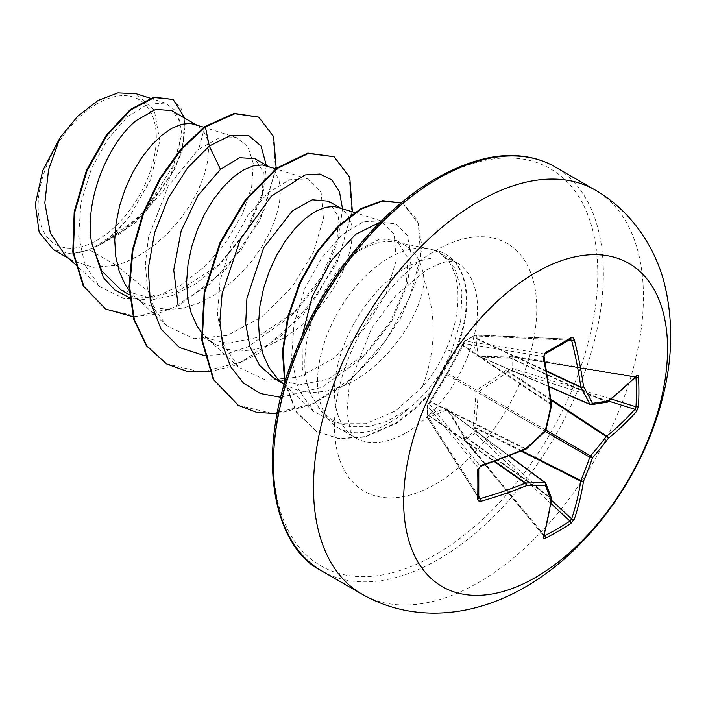 <?xml version="1.0" encoding="UTF-8"?>
<svg xmlns="http://www.w3.org/2000/svg" width="706" height="706" viewBox="0 0 706 706"><rect width="100%" height="100%" fill="white"/><g stroke="black" fill="none" stroke-linecap="round" stroke-linejoin="round"><path stroke-width="0.53" stroke-dasharray="3.53 2.65" d="M570.474 339.259A1.977 1.209 58.7 0 1 569.98 339.374A370.023 115.616 163.4 0 1 557.581 346.725A370.023 115.616 163.4 0 1 544.626 354.015L543.514 356.521A371.18 194.812 64.2 0 1 551.201 404.008A1.977 1.253 -56.3 0 1 551.095 404.679A371.127 260.214 87.7 0 1 545.367 429.795A1.977 1.288 -60 0 1 544.608 431.101A371.127 260.214 152.3 0 1 525.732 448.619A1.977 1.253 -63.7 0 1 525.202 449.042A371.18 194.803 175.8 0 1 480.23 466.128L478.615 468.352A370.023 115.616 76.6 0 1 478.615 497.624L478.774 498.251M428.983 403.364A1.977 1.491 40.4 0 1 429.266 402.641A1.977 1.491 40.4 0 1 430.651 402.243L447.772 373.448L464.116 343.504A1.977 1.58 -80.7 0 1 465.095 340.98L475.2 335.147A1.977 1.394 -87.4 0 1 475.818 334.971A1.977 1.394 -87.4 0 1 477 336.065L475.835 338.527L478.191 355.886L478.942 356.327L507.976 357.086L511.859 356.195A1.977 0.706 -80.5 0 1 512.309 355.921A1.977 0.706 -80.5 0 1 512.732 356.812L512.732 368.479A1.977 0.521 -72.7 0 1 511.859 371.074L507.976 371.965L478.942 391.442L478.191 392.748L475.835 427.633L477 431.445A1.977 0.715 163.7 0 0 474.476 432.072A1.977 1.103 -116.4 0 0 475.2 433.493L465.095 439.326A1.977 1.174 -123.7 0 1 464.257 437.976L474.476 432.072L473.426 427.58L476.029 392.412L477.574 389.747L506.723 369.909L511.144 368.567L511.144 356.768L506.723 357.836L477.574 356.857L476.029 355.965L473.426 338.615L474.476 335.606L464.257 341.501L446.007 375.08L427.598 405.006L427.598 416.805L429.68 414.387L446.007 407.971L447.542 408.862L462.977 433.616L464.257 437.976A1.977 0.644 -13.5 0 0 463.71 438.611A1.977 0.644 -13.5 0 0 464.116 438.885L463.401 435.867L447.772 410.31L447.022 409.877L430.81 416.522L429.257 418.755A1.977 1.394 -32.6 0 1 427.721 418.287A1.977 1.394 -32.6 0 1 427.554 417.696A1.977 1.394 -32.6 0 1 427.562 417.661L427.562 405.994L478.615 468.352A1.977 1.068 -1.3 0 1 478.765 468.74M544.229 535.254L465.095 439.326A1.977 0.706 -39.5 0 1 465.051 439.353A1.977 0.706 -39.5 0 1 464.107 439.406A1.977 0.706 -39.5 0 1 464.116 438.885L543.602 535.775L464.107 439.406A1.977 1.977 0 0 1 463.71 438.611L462.986 435.602A1.977 0.653 -13.5 0 0 463.401 435.867L551.201 498.224A371.18 194.812 64.2 0 1 543.514 535.122L544.626 535.739M429.68 402.323A1.977 0.971 28.4 0 1 429.725 401.943L427.88 404.273A1.977 1.977 0 0 0 427.412 405.5A1.977 1.218 1.6 0 1 427.598 405.006A1.977 1.491 40.4 0 1 427.88 404.273A1.977 1.491 40.4 0 1 429.257 403.876L430.651 402.243L525.202 449.042A1.977 0.935 66.5 0 0 525.864 449.184M478.8 496.353L429.257 418.755A1.977 1.43 -142.3 0 1 427.598 416.805A1.977 1.05 -1.5 0 0 427.412 417.272L427.412 405.5A1.977 1.218 1.6 0 0 427.562 405.994A1.977 1.58 -39.3 0 1 429.257 403.876L480.23 466.128A1.977 0.724 71.8 0 0 480.724 466.331M97.225 103.711A83.555 48.237 120 0 0 38.142 206.037A83.555 48.237 120 0 0 97.225 240.155A83.555 48.237 120 0 0 156.3 137.82A83.555 48.237 120 0 0 97.225 103.711M274.202 378.407L299.45 384.929L328.352 379.122L366.996 353.141L391.565 321.601L405.932 288.136L407.962 258.193L397.001 240.702L380.084 238.875L359.451 249.571L353.706 254.495C317.55 283.291 292.478 356.168 311.187 395.457L320.868 410.786L334 421.314L350.079 426.715L368.197 426.733L387.153 421.323L408.836 408.412A101.161 58.404 -60 0 1 389.077 423.035A101.161 58.404 -60 0 1 338.501 428.048A101.161 58.404 -60 0 1 329.834 420.926A101.161 58.404 -60 0 1 325.898 338.183A101.161 58.404 -60 0 1 389.077 257.831A101.161 58.404 -60 0 1 429.16 248.874A101.161 58.404 -60 0 1 433.175 249.933L432.213 249.668C460.144 257.196 466.339 303.386 446.024 349.602C440.094 363.334 432.24 375.724 422.453 386.773C436.167 349.876 436.705 314.346 424.059 280.185A90.324 52.147 -60 0 0 405.641 245.697A90.324 52.147 -60 0 0 396.26 242.176L429.16 248.874M353.706 254.495A90.324 52.147 -60 0 1 360.475 250.171A90.324 52.147 -60 0 1 396.26 242.176M64.952 254.998L73.195 261.035L93.218 267.345L116.243 265.324L89.591 249.942A90.324 52.147 120 0 0 97.596 245.9A90.324 52.147 120 0 0 97.984 245.67L120.091 233.783L140.565 216.777L171.046 174.356L181.848 133.999L179.147 119.411L171.611 110.577M204.784 126.577L198.73 149.178L218.895 138.049L236.272 137.529L247.868 146.53L253.313 163.571L251.671 186.746L242.67 213.424L227.076 240.649L206.028 265.403L181.389 284.897L155.294 297.023L116.243 265.324L125.686 262.12L140.397 254.804L154.623 244.982L167.913 233.095L179.836 219.628L190.029 205.164L198.174 190.302L204.06 175.67L207.538 161.868L208.552 149.487L207.167 139.047L203.513 130.998L197.812 125.712L194.45 124.23M121.053 289.99L147.227 297.05L177.074 291.781L220.095 264.141L247.453 230.288L262.2 195.694L263.373 172.105L254.795 158.612M129.145 290.342L135.102 296.811L143.442 302.918L155.364 307.798L168.655 309.537L182.889 308.107L197.592 303.633L212.303 296.317L226.529 286.504L239.819 274.608L251.742 261.141L261.935 246.676L270.08 231.815L275.967 217.183L279.444 203.381L280.459 190.999L279.073 180.559L275.419 172.52L269.718 167.225L266.356 165.742M201.051 331.855L207.008 338.324L215.348 344.431L202.295 336.894L227.517 343.513L256.446 337.609L296.617 310.552L322.289 278.19L336.841 244.188L338.439 217.007L328.572 201.201M215.348 344.431L227.279 349.311L240.561 351.05L254.795 349.629L269.498 345.146L284.209 337.83L298.435 328.016L311.725 316.12L323.648 302.662L333.841 288.198L341.995 273.337L347.873 258.696L351.35 244.903L352.365 232.512L350.979 222.081L347.326 214.033L341.625 208.738L338.262 207.255M278.923 379.837L287.254 385.944L299.185 390.824L312.476 392.562L326.701 391.142L341.404 386.659C384.152 370.562 422.241 315.591 424.059 280.185M155.294 297.023L124.627 298.912L99.661 286.645L85.011 265.085L78.631 236.086L80.961 202.781L91.233 169.149L107.665 139.294L127.592 116.64L147.881 104.197L165.407 103.067L175.273 110.436L180.339 124.194L179.88 143.053L173.552 165.204L144.933 210.662L124.538 229.565L102.079 243.323C112.025 236.386 121.264 227.306 129.78 216.08L150.819 179.333L159.768 141.121L154.349 110.162L135.781 93.748M89.591 249.942L71.032 253.842L53.506 249.659M266.25 165.213L263.47 190.47L246.712 229.971L217.783 266.339L195.765 283.865L172.652 295.496L150.104 300.253L129.666 297.764M276.196 168.46L260.09 220.148L225.249 270.098L179.483 305.274L155.673 314.302L133.01 316.747M184.91 118.255L182.122 151.534L163.986 190.02L133.999 224.111L97.984 245.67M258.114 116.755L273.151 136.567L275.464 169.246L264.388 209.152L241.275 249.712L209.241 284.43L172.679 307.869L136.532 316.456L105.538 308.928M172.573 99.114L181.495 109.095L185.113 125.121L182.986 145.533L175.159 168.372L144.915 212.894L103.014 243.111L98.196 245.617M102.079 243.323L103.014 243.111M422.453 386.773L395.704 410.839L365.717 423.706L337.097 423.776L313.579 411.448L298.144 388.741L291.569 358.339L294.058 323.498L304.798 288.542L321.733 257.778L342.278 234.595L363.096 221.843L380.905 220.828L394.213 234.154L396.313 260.24L385.961 294.023L364.022 329.058L333.585 358.498L299.176 376.898L265.968 380.225L238.937 367.411L223.767 345.04L217.404 314.85L220.095 280.397L230.959 245.759L248.035 215.233L268.642 192.359L289.566 179.774L307.525 178.83L321.098 192.253L323.454 218.516L313.349 252.413L291.649 287.589L261.485 317.109L227.129 335.447L193.982 338.712L167.031 325.898L154.693 309.652L147.386 288.463L145.357 263.797L148.516 237.207L168.204 186.066L198.73 149.178M433.175 249.933L440.209 253.127L454.858 268.324L461.962 291.816L460.656 320.939L451.169 352.356C441.374 374.912 427.262 393.595 408.836 408.412M204.246 355.577L225.638 354.235L248.097 346.717L291.331 315.811L321.256 277.343L338.88 236.316L342.489 208.605M280.776 397.337L321.76 387.409L361.719 358.419L390.692 320.912L407.715 281.57L411.404 255.298L407.265 235.345L396.278 223.881L380.137 222.187M302.124 336.197L302.371 368.567L311.187 395.457M209.541 371.788L233.651 365.761L258.131 353.627L303.483 314.338L336.93 263.117L352.373 211.738M277.167 413.707L311.531 404.856L346.072 383.949L376.96 353.176L401.149 317.082L416.54 280.079L421.994 246.535L417.493 220.343L404.132 204.528L401.132 203.028M285.021 381.84L296.441 411.792L316.694 431.525L339.277 438.823L365.037 437.032L396.746 423.273L417.617 406.832L430.889 392.501L455.255 352.312L446.024 349.602M166.263 363.749L200.972 372.018L241.055 362.099L281.094 335.88L315.688 297.747L340.266 253.878L351.782 211.332L349.17 176.959L333.497 156.388M238.169 405.262L272.569 413.539L312.29 403.92L352.038 378.178L385.944 340.257L409.745 297.35L420.75 256.313L418.252 223.564L403.541 204.184L401.193 202.975M284.703 382.908L296.176 411.969L316.094 431.181L338.677 438.479L364.437 436.687L396.145 422.92L417.017 406.488L430.289 392.157L454.655 351.967A100.817 58.21 -60 0 0 445.398 254.054A100.817 58.21 -60 0 0 432.213 249.668M71.032 253.842A89.794 51.847 120 0 0 129.78 216.08M433.475 250.109A100.817 58.21 -60 0 1 445.998 254.398A100.817 58.21 -60 0 1 455.255 352.312L451.169 352.356M635.991 377.489L634.897 376.827A1.977 1.456 -136.2 0 0 636.203 376.519M636.247 376.474L634.897 376.827A371.18 194.803 175.8 0 1 606.789 401.943A1.977 1.218 -65.4 0 1 606.26 402.129A1.977 1.624 -100.5 0 0 607.028 402.208M607.557 401.988A1.977 1.315 -127.7 0 1 606.789 401.943L508.894 357.077A1.977 0.653 -106.5 0 0 508.452 356.857L507.649 356.971A1.977 1.059 -87.4 0 1 507.976 357.086L606.26 402.129A371.127 96.846 -167.6 0 1 590.543 404.582L478.942 356.327A1.977 1.28 -90.9 0 0 478.5 356.212L478.5 356.212A1.977 1.28 -90.9 0 0 477.574 356.857M545.041 353.944A1.977 1.068 61.3 0 1 544.626 354.015L465.095 340.98A1.977 1.218 -121.6 0 0 464.592 341.095L474.785 335.209A1.977 1.977 0 0 1 475.818 334.971L570.616 339.198L475.2 335.147A1.977 1.05 -118.5 0 0 474.785 335.209A1.977 1.05 -118.5 0 0 474.476 335.606A1.977 1.43 22.3 0 1 477 336.065L568.974 340.177M447.542 408.862A1.977 1.28 -29.1 0 0 447.454 409.983A1.977 1.28 -29.1 0 0 447.772 410.31L545.367 482.833A371.127 96.846 47.6 0 1 551.095 497.668A1.977 1.218 -54.6 0 1 551.201 498.224A1.977 1.315 7.7 0 1 551.624 498.86M551.501 500.298L477 431.445A1.977 0.521 -47.3 0 1 475.235 433.466A1.977 0.521 -47.3 0 1 475.2 433.493L551.024 503.581M462.977 344.652A1.977 0.971 31.6 0 0 462.668 344.881L462.668 344.881A1.977 0.971 31.6 0 0 462.942 345.975L551.095 404.679A1.977 0.459 11.3 0 1 551.624 405.129M551.651 404.52A1.977 0.935 -6.5 0 0 551.201 404.008L463.401 345.525A1.977 1.491 -160.4 0 1 463.048 344.131L463.048 344.131A1.977 1.491 -160.4 0 1 463.533 343.522M447.542 372.415A1.977 0.812 24 0 0 447.375 372.591A1.977 0.812 24 0 0 447.772 373.448L545.367 429.795A1.977 0.556 14.4 0 1 545.87 430.342M543.929 356.848A1.977 0.724 -11.8 0 0 543.514 356.521L464.116 343.504A1.977 1.491 -160.4 0 1 463.771 342.11A1.977 1.491 -160.4 0 1 464.257 341.501A1.977 1.218 -121.6 0 1 464.592 341.095A1.977 1.977 0 0 0 463.771 342.11L446.077 374.842A1.977 0.812 36 0 1 447.022 374.754L544.608 431.101A1.977 0.556 45.6 0 0 545.341 431.26M446.007 375.08A1.977 0.812 36 0 1 446.077 374.842L429.725 401.943A1.977 0.971 28.4 0 1 430.81 401.635L525.732 448.619A1.977 0.459 48.7 0 0 526.385 448.857M546.691 371.038L476.144 338.165A1.977 1.43 22.2 0 0 473.62 337.697M546.788 371.594L475.835 338.527A1.977 1.747 -3.1 0 0 473.426 338.615M549.277 386.632L478.191 355.886A1.977 1.641 -15.2 0 0 476.029 355.965M428.983 415.013A1.977 1.43 -142.2 0 0 430.651 416.964L494.394 461.627M549.312 386.87L478.403 356.203L507.649 356.971A1.977 1.059 -87.4 0 0 506.723 357.836M429.68 414.387A1.977 1.747 -116.9 0 0 430.81 416.522L494.924 461.433M634.897 376.827L511.859 356.195A1.977 0.644 -106.5 0 0 511.418 355.974L508.452 356.857A1.977 0.653 -106.5 0 0 508.17 357.651M446.007 407.971A1.977 1.641 -104.8 0 0 447.022 409.877L509.185 456.067M635.515 376.589L512.309 355.921A1.977 1.977 0 0 0 511.418 355.974A1.977 0.644 -106.5 0 0 511.144 356.768A1.977 1.174 3.7 0 1 512.732 356.812L635.374 377.383M462.977 433.616A1.977 1.059 -32.6 0 0 462.686 434.852L447.401 409.904L509.414 455.988M463.533 434.967A1.977 0.653 -13.5 0 0 462.986 435.602L462.686 434.852A1.977 1.059 -32.6 0 0 462.942 435.072L551.095 497.668A1.977 1.624 -19.5 0 1 551.554 498.295M608.74 401.158L511.859 371.074A1.977 0.715 76.3 0 1 511.144 368.567A1.977 1.103 -3.6 0 1 512.732 368.479L611.343 399.111M551.051 399.49L508.894 371.788A1.977 0.715 76.3 0 1 508.17 369.3M551.157 400.337L507.976 371.965L506.723 369.909M545.923 430.122L478.942 391.442A1.977 0.45 51.4 0 1 477.574 389.747M545.173 431.419L478.191 392.748A1.977 0.45 8.6 0 0 476.029 392.412M473.62 429.142A1.977 0.715 163.7 0 1 476.144 428.516L521.204 451.178M521.999 450.843L475.835 427.633L473.426 427.58M543.894 536.41A1.977 1.456 16.2 0 0 543.514 535.122M478.765 498.109A1.977 1.209 1.3 0 0 478.615 497.624L427.562 417.661A1.977 1.05 -1.5 0 1 427.412 417.272A1.977 1.977 0 0 0 427.721 418.287L478.783 498.26M595.105 189.993A233.289 134.696 -60 0 1 630.864 376.942A233.289 134.696 -60 0 1 478.456 582.521A233.289 134.696 -60 0 1 361.807 594.073M321.76 570.942A233.289 134.696 120 0 0 438.4 559.39A233.289 134.696 120 0 0 590.807 353.812A233.289 134.696 120 0 0 555.048 166.872M435.611 180.039A229.344 132.41 120 0 0 273.434 460.921A229.344 132.41 120 0 0 435.611 554.554A229.344 132.41 120 0 0 597.779 273.672A229.344 132.41 120 0 0 435.611 180.039M406.003 432.804A101.161 58.404 120 0 0 472.093 343.654A101.161 58.404 120 0 0 456.579 262.588A101.161 58.404 120 0 0 406.003 267.6A101.161 58.404 120 0 0 339.913 356.751A101.161 58.404 120 0 0 355.418 437.817A101.161 58.404 120 0 0 406.003 432.804M435.611 484.087A143.036 82.584 120 0 0 536.754 308.901A143.036 82.584 120 0 0 435.611 250.506A143.036 82.584 120 0 0 334.467 425.692A143.036 82.584 120 0 0 435.611 484.087M338.501 428.048L355.418 437.817L352.982 435.531L350.97 432.151L346.867 413.451L349.346 384.673L371.453 328.634L396.022 295.232L426.936 269.674C439.114 263.444 447.269 260.717 451.399 261.502L456.579 262.588L440.2 253.136M320.859 410.795L329.834 420.926M129.419 294.817L143.442 302.918M282.788 383.367L287.254 385.944M196.224 124.794L197.812 125.712M268.13 166.307L269.718 167.225M340.045 207.82L341.625 208.738M397.001 240.702L405.641 245.697M99.652 286.654L74.862 264.044M165.407 103.067L150.166 98.222M68.764 258.475L73.195 261.035M313.579 411.448L284.191 384.646M380.913 220.81L354.659 212.471M238.919 367.42L207.008 338.324M307.525 178.83L275.817 168.752M167.013 325.907L135.102 296.811M236.281 137.52L203.91 127.23M291.331 315.811L296.644 310.587M338.88 236.316L336.841 244.188M361.719 358.419L366.996 353.141M407.715 281.57L405.95 288.145M403.541 204.184L404.132 204.528M316.094 431.181L316.694 431.525M445.998 254.398L445.398 254.054M220.095 264.141L217.783 266.339M262.2 195.694L263.47 190.47M543.611 535.775L543.876 536.472"/><path stroke-width="1.06" d="M544.229 535.254L544.626 535.739A1.977 1.112 63.1 0 1 545.35 538.21L543.426 538.422L543.249 537.142A373.156 195.844 -115.8 0 0 550.98 500.051A373.103 97.366 -132.4 0 0 545.217 485.128A373.103 134.908 -159.2 0 1 526.235 485.763A373.156 233.395 -175.5 0 1 481.024 501.225L478.412 500.863L477.688 499.151A371.991 116.234 -103.4 0 0 477.688 469.719L481.024 465.36A373.156 195.844 -4.2 0 0 526.235 448.195A373.103 261.599 -27.7 0 0 545.217 430.581A373.103 261.599 -92.3 0 0 550.98 405.332A373.156 195.844 -115.8 0 0 543.249 357.589L545.35 352.532A371.991 116.234 -16.6 0 0 558.384 345.199A371.991 116.234 -16.6 0 0 570.836 337.812A1.977 1.209 58.7 0 1 570.474 339.259L570.607 339.207M544.626 535.739A370.023 279.126 24.3 0 0 569.98 521.099L571.622 518.892A371.18 232.168 -124.5 0 0 580.782 481.139A1.977 1.015 -63.3 0 1 580.888 480.468A371.127 297.57 -99.6 0 0 589.792 457.179A1.977 0.98 -60 0 1 590.543 455.882A371.127 297.561 -20.4 0 0 606.26 436.529A1.977 1.015 -56.7 0 1 606.789 436.105A371.18 232.159 4.5 0 0 634.897 409.286L635.991 406.762A1.977 1.165 3.2 0 0 638.498 406.312L636.521 411.448A373.156 233.395 -175.5 0 1 608.263 438.408A373.103 299.15 159.6 0 1 592.458 457.859A373.103 299.15 80.4 0 1 583.518 481.263A373.156 233.404 55.5 0 1 574.296 519.219L570.836 523.499A371.991 280.609 -155.7 0 1 558.384 531.159A371.991 280.609 -155.7 0 1 545.35 538.21M535.598 577.411A186.631 107.753 -60 0 1 403.629 501.216A186.631 107.753 -60 0 1 535.598 272.64A186.631 107.753 -60 0 1 667.567 348.835A186.631 107.753 -60 0 1 535.598 577.411M570.836 337.812L573.157 337.83L574.296 339.665A373.156 233.404 55.5 0 1 583.518 386.553A373.103 134.908 39.2 0 1 592.458 403.302A373.103 97.357 12.4 0 0 608.263 400.831A373.156 195.844 -4.2 0 0 636.521 375.592L637.986 375.283L638.498 376.88A371.991 280.609 35.7 0 1 638.904 391.689A371.991 280.609 35.7 0 1 638.498 406.312M196.224 124.794L171.611 110.577L155.682 109.404L136.081 120.62C108.336 143.159 84.332 199.41 91.498 242.37L101.805 270.963L121.053 289.99L129.419 294.817M203.91 127.23L190.382 123.418L181.592 124.282L171.858 128.298L161.639 135.375L151.428 145.277L141.694 157.694L132.896 172.176L125.465 188.237L119.773 205.296L116.111 222.752L114.725 239.978L115.749 256.375L119.226 271.351L125.103 284.386L129.145 290.342M268.13 166.307L254.795 158.612L239.537 157.712L220.493 169.352L198.157 195.244L181.177 230.853L173.738 269.983L178.168 305.601M275.817 168.752L262.288 164.939L253.498 165.795L243.764 169.811L233.545 176.888L223.334 186.799L213.6 199.207L204.802 213.697L197.371 229.75L191.679 246.809L188.025 264.265L186.631 281.5L187.655 297.888L191.132 312.864L197.009 325.898L201.051 331.855M340.045 207.82L328.572 201.201L312.343 199.772L292.399 210.865L263.691 247.674L246.932 298.144L245.697 323.754L249.986 346.867L259.676 365.531L274.202 378.407L282.788 383.367M354.659 212.471L334.194 206.452L325.404 207.308L315.67 211.323L305.451 218.401L295.24 228.312L285.506 240.72L276.708 255.21L269.277 271.263L263.585 288.322L259.932 305.777L258.537 323.013L259.561 339.409L263.038 354.386L268.915 367.42L277.07 378.054L284.191 384.646M53.506 249.659L39.174 232.3L35.3 204.237L42.695 170.658L60.134 137.529L77.907 116.031L97.957 100.552L117.937 92.892L135.781 93.748M60.134 137.529L48.564 169.616L44.831 202.922L50.294 232.786L64.952 254.998L74.862 264.044M220.493 169.352L209.294 146.036L230.659 135.358L248.671 135.543L261.061 146.036L266.25 165.213M129.666 297.764L114.928 290.069L103.385 277.74L91.498 242.37M204.246 355.577L179.483 347.529L160.968 328.952L150.307 301.638L148.278 268.368L154.667 232.565L168.355 197.945L187.408 168.081L209.294 146.036L205.384 126.921L234.798 113.719L258.714 117.099L273.61 136.505L276.196 168.46M133.01 316.747L105.838 309.104L83.917 286.495L73.38 252.43L74.81 211.994L86.926 171.064L106.924 135.42L130.857 109.871L154.34 97.534L173.173 99.458L184.91 118.255M204.784 126.577L181.142 148.745L159.83 178.433L142.965 213.238L132.296 250.339L129.03 286.707L133.743 319.368L146.319 345.693L166.554 363.917L146.919 346.037L134.343 319.721L129.63 287.051L132.896 250.683L143.565 213.583L160.421 178.777L181.742 149.098L205.384 126.921L204.784 126.577L234.198 113.375L258.714 117.099M105.538 308.928L83.317 286.151L72.789 252.086L74.209 211.65L86.326 170.72L106.324 135.075L130.266 109.527L153.74 97.19L173.173 99.458M342.489 208.605L339.427 191.555L331.644 179.73L319.871 174.029L305.08 174.92L271.219 196.303L240.393 239.21L222.152 293.369L219.884 320.577L222.761 345.605L230.774 366.917L243.596 383.226L260.567 393.551L280.776 397.337M380.137 222.187L355.63 234.33L331.379 260.505L312.255 296.405L302.124 336.197M166.554 363.917L186.684 371.241L209.541 371.788M352.373 211.738L349.77 177.33L334.097 156.732L308.398 153.467L277.281 168.452L246.165 199.789L220.475 243.102L204.802 292.205L202.216 340.01L213.794 379.634L238.46 405.438L256.649 412.366L277.167 413.707M401.132 203.028L382.626 201.095L361.075 209.152L338.704 226.529L317.806 251.715L300.482 282.55L288.498 316.412L283.124 350.45L285.021 381.84M334.097 156.732L307.798 153.123L276.681 168.099L245.564 199.436L219.875 242.758L204.202 291.86L201.616 339.665L213.194 379.29L238.169 405.262M401.193 202.975L382.634 200.654L360.89 208.57L338.271 226.026L317.135 251.477L299.662 282.7L287.669 316.968L282.462 351.341L284.703 382.908M590.543 404.582A1.977 1.138 -66.6 0 1 590.172 404.529A1.977 1.138 -66.6 0 1 589.792 404.15A1.977 1.438 -26.6 0 0 592.458 403.302A1.977 1.544 -97.4 0 1 590.543 404.582M549.277 386.632L589.792 404.15A371.127 134.193 -140.8 0 0 580.888 387.479A1.977 1.059 -65 0 1 580.782 386.932A1.977 0.962 -7.8 0 0 583.518 386.553A1.977 1.35 -29.5 0 1 580.888 387.479L546.788 371.594M546.691 371.038L580.782 386.932A371.18 232.168 -124.5 0 0 571.622 340.292L569.98 339.374M478.615 497.624L480.23 498.586A371.18 232.159 4.5 0 0 525.202 483.204A1.977 1.059 -55 0 1 525.732 483.019A371.127 134.193 20.8 0 0 544.608 482.392A1.977 1.138 -53.4 0 1 545.138 482.533A1.977 1.138 -53.4 0 1 545.367 482.833A1.977 1.544 -22.6 0 1 545.782 483.354A1.977 1.977 0 0 0 545.138 482.533L509.414 455.988M543.249 537.142A1.977 1.456 16.2 0 0 543.894 536.41L551.651 499.221A1.977 1.315 7.7 0 0 551.624 498.86M551.554 498.295A1.977 1.624 -19.5 0 1 550.98 500.051A1.977 1.315 7.7 0 0 551.651 499.221A1.977 1.977 0 0 0 551.554 498.295L545.782 483.354A1.977 1.544 -22.6 0 1 545.217 485.128A1.977 1.438 -93.4 0 0 544.608 482.392L509.185 456.067M551.024 503.581L569.98 521.099A1.977 1.165 56.8 0 1 570.836 523.499M551.501 500.298L571.622 518.892A1.977 1.394 18.6 0 0 574.296 519.219M521.204 451.178L580.782 481.139A1.977 1.288 9 0 0 583.518 481.263A1.977 0.732 22.8 0 1 580.888 480.468L521.999 450.843M494.394 461.627L525.202 483.204A1.977 0.962 -112.2 0 1 526.235 485.763A1.977 1.35 -90.5 0 0 525.732 483.019L494.924 461.433M545.173 431.419L589.792 457.179A1.977 0.662 19 0 0 592.458 457.859A1.977 0.662 41 0 0 590.543 455.882L545.923 430.122M481.024 501.225A1.977 0.785 -105.8 0 0 480.23 498.586L478.8 496.353M551.157 400.337L606.26 436.529A1.977 0.732 37.2 0 1 608.263 438.408A1.977 1.288 51 0 0 606.789 436.105L551.051 399.49M477.688 499.151A1.977 1.209 1.3 0 0 478.765 498.109L478.765 468.74C479.824 467.407 476.726 469.984 480.724 466.331L525.864 449.184A1.977 1.977 0 0 0 526.385 448.857L545.341 431.26A1.977 1.977 0 0 0 545.87 430.342L551.624 405.129A1.977 1.977 0 0 0 551.651 404.52L543.947 355.683M477.688 469.719A1.977 1.068 -1.3 0 0 478.765 468.74M608.74 401.158L634.897 409.286A1.977 1.394 41.4 0 1 636.521 411.448M481.024 465.36A1.977 0.724 71.8 0 1 480.724 466.331M526.385 448.857A1.977 0.459 48.7 0 0 526.235 448.195A1.977 0.935 66.5 0 1 525.864 449.184M611.343 399.111L635.991 406.762A370.023 279.126 -144.3 0 0 636.388 392.218A370.023 279.126 -144.3 0 0 635.991 377.489A1.977 1.112 -3.1 0 0 638.498 376.88M635.515 376.589L636.203 376.519A1.977 1.456 -136.2 0 0 636.521 375.592M545.87 430.342A1.977 0.556 14.4 0 1 545.217 430.581A1.977 0.556 45.6 0 1 545.341 431.26M607.557 401.988A1.977 1.315 -127.7 0 0 607.875 401.829A1.977 1.315 -127.7 0 0 608.263 400.831A1.977 1.624 -100.5 0 1 607.028 402.208A1.977 1.977 0 0 0 607.875 401.829L636.203 376.519M551.651 404.52A1.977 0.935 -6.5 0 1 550.98 405.332A1.977 0.459 11.3 0 0 551.624 405.129M543.249 357.589A1.977 0.724 -11.8 0 0 543.929 356.848C545.094 351.606 544.423 355.497 545.041 353.944L545.041 353.944A1.977 1.068 61.3 0 0 545.35 352.532M568.974 340.177L571.622 340.292A1.977 0.785 -14.2 0 0 574.296 339.665M361.807 594.073A233.289 134.696 -60 0 1 326.048 407.133A233.289 134.696 -60 0 1 478.456 201.554A233.289 134.696 -60 0 1 595.105 189.993L555.048 166.872A233.289 134.696 120 0 0 438.4 178.424A233.289 134.696 120 0 0 285.992 384.002A233.289 134.696 120 0 0 321.76 570.942L361.807 594.073C383.287 606.33 406.594 612.676 431.737 613.108C446.589 613.32 461.389 611.475 476.135 607.584C493.009 603.1 509.335 596.288 525.114 587.136C587.189 551.501 638.445 481.501 659.757 408.192C671.971 366.891 673.956 327.205 665.696 289.116C657.842 251.892 633.609 212.012 595.105 189.993M635.991 377.489L635.374 377.383M545.041 353.944L570.474 339.259M321.76 570.942C274.855 547.927 254.116 459.774 292.275 360.201C319.924 283.909 378.275 210.944 436.423 178.23C468.678 160.271 497.412 152.955 522.608 156.282C534.618 157.756 545.429 161.286 555.048 166.872M150.166 98.222L135.808 93.66M53.497 249.659L68.764 258.475M105.838 309.104L105.238 308.76M237.869 405.085L238.46 405.438M549.312 386.87L590.172 404.529A1.977 1.977 0 0 0 591.204 404.679L607.028 402.208M543.611 535.775L543.894 536.41"/></g></svg>
